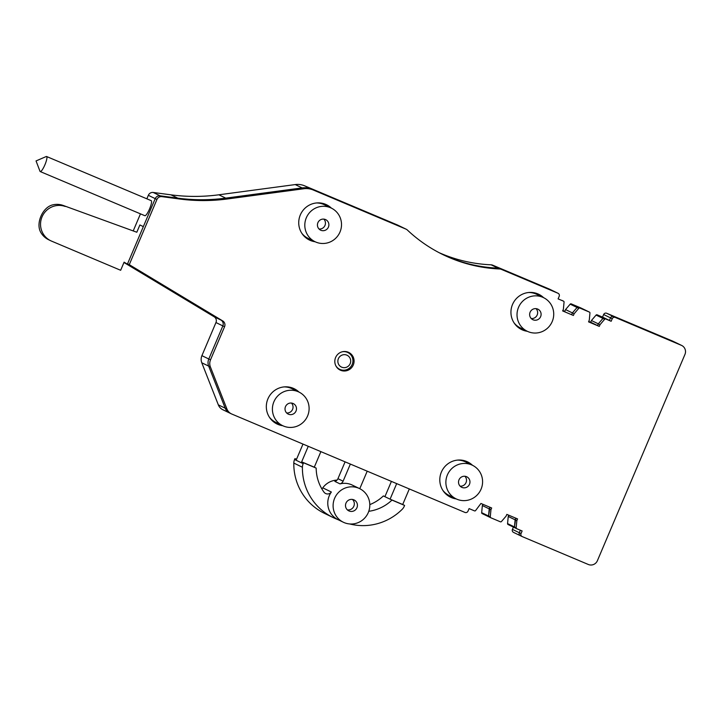 <?xml version="1.0" encoding="UTF-8"?>
<svg xmlns="http://www.w3.org/2000/svg" width="721" height="721" viewBox="0 0 721 721"><rect width="100%" height="100%" fill="white"/><g stroke="black" fill="none" stroke-linecap="round" stroke-linejoin="round"><path stroke-width="1.08" d="M536.045 308.66A5.84 5.714 -64.2 0 1 531.26 318.556M539.903 310.787A5.84 5.714 115.8 0 0 530.926 310.841A5.84 5.714 115.8 0 0 532.837 319.691A5.84 5.714 115.8 0 0 539.903 310.787M552.214 321.548A18.674 18.277 -64.2 0 1 527.24 331.254A18.674 18.277 -64.2 0 1 518.534 307.335A18.674 18.277 -64.2 0 1 543.508 297.629A18.674 18.277 -64.2 0 1 552.214 321.548M543.508 297.629L536.622 294.294A18.674 18.277 115.8 0 0 528.601 292.51M513.974 322.747A18.674 18.277 115.8 0 0 520.364 327.92L527.24 331.254M681.372 345.323L613.544 316.591A2.334 2.289 115.8 0 0 610.525 317.853L609.434 320.43L610.525 317.853A2.334 2.289 -64.2 0 1 613.544 316.591L679.651 344.485A7.003 6.859 -64.2 0 1 679.966 344.629A7.003 6.859 115.8 0 0 679.651 344.485L672.765 341.159A7.003 6.859 -64.2 0 1 673.081 341.303L681.687 345.458A7.003 6.859 115.8 0 0 681.372 345.323L615.265 317.429A2.334 2.289 115.8 0 0 612.246 318.691L611.156 321.269L605.739 318.979A0.937 0.91 115.8 0 0 604.685 319.241L600.025 324.675L598.304 323.846L602.963 318.403A0.937 0.91 -64.2 0 1 604.018 318.15L609.434 320.43L602.549 317.105L603.639 314.527A2.334 2.289 -64.2 0 1 606.658 313.265L672.765 341.159M591.418 320.512L590.688 322.233L597.574 325.568L598.304 323.846L591.418 320.512L596.087 315.077A0.937 0.91 -64.2 0 1 597.132 314.825L602.549 317.105M588.561 321.845L598.908 326.207L597.574 325.568L598.304 323.846L602.963 318.403L596.087 315.077M570.185 304.154A0.937 0.91 -64.2 0 1 571.239 303.892L578.125 307.227A0.937 0.91 115.8 0 0 577.07 307.479L570.185 304.154L565.525 309.588L572.402 312.914L577.07 307.479A0.937 0.91 -64.2 0 1 578.125 307.227L587.678 311.256A0.937 0.91 -64.2 0 1 587.723 311.274A0.937 0.91 115.8 0 0 587.678 311.256L580.802 307.93A0.937 0.91 -64.2 0 1 580.883 307.966M574.123 313.752L572.402 312.914L571.645 314.707L572.402 312.914L577.07 307.479L578.792 308.309L574.123 313.752L573.393 315.474L562.659 310.94L563.389 309.219L564.056 302.09A0.937 0.91 115.8 0 0 563.507 301.162L558.099 298.882L559.19 296.304A2.334 2.289 115.8 0 0 558 293.267L501.275 269.33A4.668 4.569 115.8 0 0 499.716 268.978A149.4 146.237 115.8 0 1 449.985 257.821A149.4 146.237 115.8 0 1 443.316 254.801A149.4 146.237 115.8 0 1 407.329 229.999A4.668 4.569 115.8 0 0 405.995 229.125L313.247 189.993A18.674 18.277 115.8 0 0 303.847 188.74L227.457 198.96A186.748 182.792 115.8 0 1 179.547 198.996L161.819 196.635A4.668 4.569 115.8 0 0 156.944 199.474L129.266 264.661L222.744 320.935A4.668 4.569 115.8 0 1 224.564 326.721L210.514 359.824A9.337 9.139 115.8 0 0 210.397 366.944L226.935 409.023A9.337 9.139 115.8 0 0 231.82 414.052L464.964 512.433A2.334 2.289 115.8 0 0 467.983 511.171L469.083 508.593L474.49 510.874A0.937 0.91 115.8 0 0 475.545 510.621L480.943 503.465L491.677 507.99L490.947 509.711L490.28 516.84A0.937 0.91 115.8 0 0 490.83 517.768L500.383 521.806A0.937 0.91 115.8 0 0 501.437 521.544L506.106 516.11L506.836 514.388L517.57 518.922L516.84 520.643L516.173 527.763A0.937 0.91 115.8 0 0 516.723 528.7L522.13 530.98L521.04 533.558A2.334 2.289 115.8 0 0 522.229 536.595L588.336 564.489A7.003 6.859 115.8 0 0 597.394 560.704L684.95 354.435A7.003 6.859 115.8 0 0 681.687 345.458M563.507 301.162L561.785 300.333A0.937 0.91 -64.2 0 1 561.83 300.351A0.937 0.91 115.8 0 0 561.785 300.333L563.552 301.18M558 293.267L499.554 268.5A4.668 4.569 115.8 0 0 497.995 268.149A149.4 146.237 -64.2 0 1 448.264 256.991A149.4 146.237 115.8 0 0 497.995 268.149A4.668 4.569 -64.2 0 1 499.554 268.5L556.279 292.429A2.334 2.289 -64.2 0 1 556.378 292.483A2.334 2.289 -64.2 0 1 556.387 292.483A2.334 2.289 115.8 0 0 556.279 292.429L549.393 289.103A2.334 2.289 -64.2 0 1 549.6 289.202M448.264 256.991A149.4 146.237 -64.2 0 1 442.46 254.387A149.4 146.237 115.8 0 0 448.264 256.991M405.995 229.125L311.526 189.154A18.674 18.277 115.8 0 0 302.126 187.911L225.736 198.131L302.126 187.911A18.674 18.277 -64.2 0 1 311.526 189.154L404.274 228.296A4.668 4.569 -64.2 0 1 404.481 228.386A4.668 4.569 -64.2 0 1 404.49 228.395A4.668 4.569 115.8 0 0 404.274 228.296L397.388 224.961A4.668 4.569 -64.2 0 1 397.604 225.06L406.202 229.224M227.457 198.96L225.736 198.131A186.748 182.792 -64.2 0 1 177.826 198.158L160.098 195.806A4.668 4.569 115.8 0 0 155.222 198.636A4.668 4.569 -64.2 0 1 160.098 195.806L177.826 198.158A186.748 182.792 115.8 0 0 225.736 198.131L218.851 194.796A186.748 182.792 -64.2 0 1 170.94 194.832L153.222 192.471A4.668 4.569 -64.2 0 0 148.337 195.31L146.85 198.816M162.207 284.696L221.023 320.106A4.668 4.569 -64.2 0 1 222.843 325.892A4.668 4.569 115.8 0 0 221.023 320.106L127.545 263.823L155.222 198.636L143.335 226.628L139.892 224.961L136.81 232.243L63.106 205.422A18.647 18.25 -64.2 0 0 53.192 204.773C42.485 206.783 35.122 224.114 41.187 233.054A18.647 18.25 -64.2 0 0 48.595 239.714L50.74 240.751A18.647 18.25 -64.2 0 1 42.034 216.895A18.647 18.25 -64.2 0 1 65.251 206.467M222.744 320.935L214.137 316.771A4.668 4.569 115.8 0 1 215.958 322.557L222.843 325.892L208.793 358.986A9.337 9.139 115.8 0 0 208.675 366.106A9.337 9.139 -64.2 0 1 208.793 358.986L222.843 325.892L224.564 326.721M210.397 366.944L208.675 366.106L225.213 408.194A9.337 9.139 115.8 0 0 229.684 413.034A9.337 9.139 -64.2 0 1 225.213 408.194L208.675 366.106L201.79 362.78A9.337 9.139 -64.2 0 1 201.907 355.66L215.958 322.557M490.947 509.711L489.226 508.882L489.92 507.251L488.559 516.002L489.226 508.882L482.34 505.547L482.881 504.285M489.027 516.894L482.223 513.604A0.937 0.91 -64.2 0 1 482.178 513.586L489.063 516.921A0.937 0.91 -64.2 0 1 488.559 516.002A0.937 0.91 115.8 0 0 489.108 516.939L490.749 517.732M516.84 520.643L515.118 519.805L515.812 518.174L514.452 526.934L515.118 519.805L508.233 516.479L508.774 515.209M514.92 527.826L508.116 524.537A0.937 0.91 -64.2 0 1 508.08 524.518L514.965 527.844A0.937 0.91 -64.2 0 1 514.452 526.934A0.937 0.91 115.8 0 0 515.001 527.862L516.642 528.655M521.04 533.558L519.318 532.729L520.373 530.232L519.318 532.729A2.334 2.289 115.8 0 0 520.409 535.712L520.409 535.712A2.334 2.289 -64.2 0 1 519.318 532.729L512.433 529.394L513.406 527.096M282.623 425.651A18.674 18.277 115.8 0 0 307.597 415.945A18.674 18.277 115.8 0 0 298.891 392.026A18.674 18.277 115.8 0 0 273.917 401.732A18.674 18.277 115.8 0 0 282.623 425.651L275.737 422.326A18.674 18.277 -64.2 0 1 269.357 417.144M283.975 386.907A18.674 18.277 -64.2 0 1 292.005 388.7L298.891 392.026M345.602 351.542A9.337 9.139 -64.2 0 1 346.792 352.01L347.828 352.515A9.337 9.139 -64.2 0 1 344.602 370.161A9.337 9.139 115.8 0 1 335.725 365.547M339.699 369.323L338.663 368.828A9.337 9.139 -64.2 0 1 337.545 368.179M457.456 460.106A18.674 18.277 -64.2 0 1 465.478 461.9L472.363 465.225A18.674 18.277 -64.2 0 1 481.078 489.144A18.674 18.277 -64.2 0 1 456.105 498.851A18.674 18.277 -64.2 0 1 447.39 474.932A18.674 18.277 -64.2 0 1 472.363 465.225M456.105 498.851L449.219 495.516A18.674 18.277 -64.2 0 1 442.838 490.343M316.384 202.962A18.674 18.277 -64.2 0 1 324.405 204.755L331.29 208.081A18.674 18.277 -64.2 0 1 340.006 232A18.674 18.277 -64.2 0 1 315.032 241.706A18.674 18.277 -64.2 0 1 306.317 217.787A18.674 18.277 -64.2 0 1 331.29 208.081M315.032 241.706L308.146 238.381A18.674 18.277 -64.2 0 1 301.766 233.198M50.74 240.751A18.647 18.25 -64.2 0 0 51.579 241.129L120.659 270.285L124.102 262.165L162.063 285.02M291.428 403.057A5.84 5.714 -64.2 0 1 286.643 412.962M464.91 476.257A5.84 5.714 -64.2 0 1 460.115 486.152M296.268 407.122A5.84 5.714 115.8 0 0 287.075 404.445A5.84 5.714 115.8 0 0 285.246 410.555A5.84 5.714 -64.2 0 0 294.438 413.232A5.84 5.714 -64.2 0 0 296.268 407.122M344.863 367.638A6.534 6.399 115.8 0 0 350.676 360.464A6.534 6.399 115.8 0 0 343.692 354.696A6.534 6.399 115.8 0 0 337.879 361.87A6.534 6.399 115.8 0 0 344.863 367.638M459.71 485.684A5.84 5.714 115.8 0 0 468.677 485.639A5.84 5.714 115.8 0 0 466.775 476.788A5.84 5.714 115.8 0 0 459.71 485.684M319.043 229.017A5.84 5.714 115.8 0 0 323.837 219.112M327.685 221.248A5.84 5.714 115.8 0 0 318.718 221.302A5.84 5.714 115.8 0 0 320.62 230.152A5.84 5.714 115.8 0 0 327.685 221.248M342.403 351.74A9.337 9.139 115.8 0 1 342.926 351.668A9.337 9.139 -64.2 0 1 347.828 352.515M136.81 232.243L63.106 205.422M590.688 322.233L588.751 321.413L591.319 323.008M562.84 310.508L565.03 311.914M140.46 213.858L133.304 230.72M214.137 316.771L123.967 262.489M201.79 362.78L218.328 404.86A9.337 9.139 -64.2 0 0 222.798 409.708L231.405 413.863M482.178 513.586A0.937 0.91 -64.2 0 1 481.673 512.676L482.34 505.547M508.08 524.518A0.937 0.91 -64.2 0 1 507.566 523.599L508.233 516.479M513.622 532.431A2.334 2.289 -64.2 0 1 512.433 529.394M571.239 303.892L580.802 307.93M565.525 309.588L564.795 311.31L562.849 310.49M499.716 268.978L491.109 264.814A4.668 4.569 -64.2 0 1 492.668 265.166L549.393 289.103M491.109 264.814A149.4 146.237 -64.2 0 1 441.378 253.657A149.4 146.237 -64.2 0 1 439.044 252.647M303.847 188.74L295.24 184.576A18.674 18.277 -64.2 0 1 304.641 185.829L397.388 224.961M295.24 184.576L218.851 194.796M587.768 311.301A0.937 0.91 115.8 0 0 587.723 311.274L589.445 312.112A0.937 0.91 115.8 0 1 589.949 313.022L589.282 320.151L588.552 321.863L599.295 326.397L600.025 324.675M589.445 312.112A0.937 0.91 115.8 0 0 589.399 312.085L579.846 308.056A0.937 0.91 115.8 0 0 578.792 308.309M298.99 392.08A19.611 19.197 115.8 0 0 267.906 398.884A19.611 19.197 115.8 0 0 282.731 425.705M472.471 465.279A19.611 19.197 115.8 0 0 441.387 472.075A19.611 19.197 115.8 0 0 456.213 498.905M331.399 208.135A19.611 19.197 115.8 0 0 300.315 214.939A19.611 19.197 115.8 0 0 315.131 241.76M353.29 364.979A9.806 9.598 115.8 0 0 348.721 352.425A9.806 9.598 115.8 0 0 335.607 357.517A9.806 9.598 115.8 0 0 340.186 370.08A9.806 9.598 115.8 0 0 353.29 364.979M543.616 297.683A19.611 19.197 115.8 0 0 512.523 304.478A19.611 19.197 115.8 0 0 527.348 331.3M513.523 532.386L520.409 535.712A2.334 2.289 115.8 0 0 520.508 535.766M556.486 292.528A2.334 2.289 115.8 0 0 556.378 292.483L549.501 289.148M579.846 308.056L589.399 312.085M597.132 314.825L604.018 318.15A0.937 0.91 115.8 0 0 602.963 318.403L604.685 319.241M605.739 318.979L611.156 321.269M449.679 496.76A19.611 19.197 115.8 0 0 454.491 498.067M470.75 464.441A19.611 19.197 115.8 0 0 466.739 461.494M308.606 239.615A19.611 19.197 115.8 0 0 313.41 240.922M329.677 207.297A19.611 19.197 115.8 0 0 325.658 204.349M276.206 423.56A19.611 19.197 115.8 0 0 281.01 424.867M297.268 391.242A19.611 19.197 115.8 0 0 293.258 388.295M339.339 369.621A9.806 9.598 115.8 0 0 342.79 370.179M350.424 354.408A9.806 9.598 115.8 0 0 347.837 352.055M520.823 329.155A19.611 19.197 115.8 0 0 525.627 330.47M541.886 296.845A19.611 19.197 115.8 0 0 537.875 293.898M562.668 310.922L573.393 315.474M127.545 263.823L129.266 264.661M40.241 171.571L144.876 215.714A8.174 1.667 -67.1 0 0 148.742 210.721A8.174 1.667 -67.1 0 0 151.572 201.943A8.174 1.667 -67.1 0 0 151.23 200.663L46.595 156.511A8.174 1.667 112.9 0 1 46.946 157.791A8.174 1.667 112.9 0 1 44.107 166.569A8.174 1.667 112.9 0 1 40.241 171.571A8.174 1.667 112.9 0 1 39.988 171.265L36.05 160.927L46.207 156.538A8.174 1.667 112.9 0 1 46.595 156.511M352.443 499.437A6.065 5.939 -64.2 0 1 347.378 509.891M338.401 519.841L335.589 518.651A56.022 54.841 -64.2 0 1 333.084 517.525A56.022 54.841 -64.2 0 1 302.414 467.244A9.337 9.139 -64.2 0 1 303.171 463.666L303.55 462.783L301.657 461.864L314.284 467.19L320.89 451.634M333.084 517.525L324.477 513.361A56.022 54.841 -64.2 0 1 293.808 463.08A9.337 9.139 -64.2 0 1 294.565 459.502L294.943 458.619L296.493 459.367L302.982 444.082M301.657 461.864L308.255 446.308M343.331 522.229A18.674 18.277 115.8 0 0 368.116 512.946A18.674 18.277 115.8 0 0 358.752 488.225A18.674 18.277 115.8 0 0 334.805 497.878A18.674 18.277 115.8 0 0 343.331 522.229L337.996 519.643A18.674 18.277 -64.2 0 1 331.372 492.019A4.668 4.569 -64.2 0 1 323.954 492.101A42.016 41.133 -64.2 0 1 316.177 468.109L314.284 467.19M294.943 458.619L296.529 459.286M303.55 462.783L316.177 468.109M331.372 492.019L322.765 487.856A4.668 4.569 -64.2 0 1 321.827 488.829M322.765 487.856A18.674 18.277 -64.2 0 1 337.022 480.087M368.782 511.27A4.668 4.569 -64.2 0 0 369.287 511.225A42.016 41.133 -64.2 0 0 391.972 500.086L383.365 495.931A42.016 41.133 -64.2 0 1 369.81 504.61M383.365 495.931L384.951 496.598M359.59 488.604L351.524 484.728A18.674 18.277 115.8 0 0 340.024 483.881L334.859 481.385A4.668 4.569 -64.2 0 0 337.942 478.681L345.089 461.846M391.972 500.086L404.598 505.421L404.229 506.304A9.337 9.139 -64.2 0 1 402.174 509.332A56.022 54.841 -64.2 0 1 349.703 523.96M404.598 505.421L402.706 504.502L409.312 488.946M350.361 464.072L343.106 481.177A4.668 4.569 -64.2 0 1 340.024 483.881M359.788 488.703A4.668 4.569 -64.2 0 1 359.95 488.279L367.205 471.183M356.165 501.618A6.065 5.939 115.8 0 0 346.837 501.672A6.065 5.939 115.8 0 0 348.82 510.874A6.065 5.939 115.8 0 0 356.165 501.618M396.676 483.62L390.079 499.175L402.706 504.502M391.404 481.394L384.915 496.679M210.514 359.824L201.907 355.66M226.935 409.023L218.328 404.86M481.673 512.676L490.28 516.84M507.566 523.599L516.173 527.763M615.265 317.429L606.658 313.265M612.246 318.691L603.639 314.527M501.275 269.33L492.668 265.166M313.247 189.993L304.641 185.829M179.547 198.996L170.94 194.832M161.819 196.635L153.222 192.471M156.944 199.474L148.337 195.31M303.171 463.666L294.565 459.502M302.414 467.244L293.808 463.08M343.106 481.177L337.942 478.681M587.723 311.274L580.838 307.948M556.378 292.483L558.099 293.312M489.063 516.921L490.785 517.75M514.965 527.844L516.678 528.673M520.409 535.712L522.13 536.55"/></g></svg>
